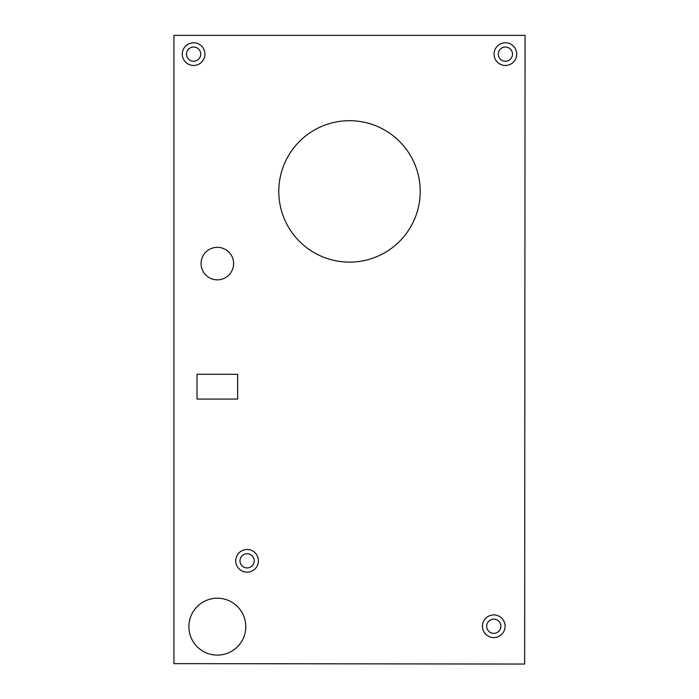 <?xml version="1.0" encoding="UTF-8"?>
<svg xmlns="http://www.w3.org/2000/svg" width="699" height="699" viewBox="0 0 699 699"><rect width="100%" height="100%" fill="white"/><g stroke="black" fill="none" stroke-linecap="round" stroke-linejoin="round"><path stroke-width="1.05" d="M482.432 626.252A11.341 11.341 0 0 0 493.774 637.593A11.341 11.341 0 0 0 505.106 626.252A11.341 11.341 0 0 0 493.774 614.919A11.341 11.341 0 0 0 482.432 626.252M500.868 626.252A7.095 7.095 0 0 1 493.774 633.355A7.095 7.095 0 0 1 486.67 626.252A7.095 7.095 0 0 1 493.774 619.157A7.095 7.095 0 0 1 500.868 626.252M235.746 560.825A11.341 11.341 0 0 0 247.088 572.166A11.341 11.341 0 0 0 258.429 560.825A11.341 11.341 0 0 0 247.088 549.484A11.341 11.341 0 0 0 235.746 560.825M254.191 560.825A7.095 7.095 0 0 1 247.088 567.929A7.095 7.095 0 0 1 239.993 560.825A7.095 7.095 0 0 1 247.088 553.73A7.095 7.095 0 0 1 254.191 560.825M182.264 54.129A11.341 11.341 0 0 0 193.606 65.47A11.341 11.341 0 0 0 204.947 54.129A11.341 11.341 0 0 0 193.606 42.796A11.341 11.341 0 0 0 182.264 54.129M200.709 54.129A7.095 7.095 0 0 1 193.606 61.232A7.095 7.095 0 0 1 186.511 54.129A7.095 7.095 0 0 1 193.606 47.034A7.095 7.095 0 0 1 200.709 54.129M494.053 54.129A11.341 11.341 0 0 0 505.394 65.47A11.341 11.341 0 0 0 516.736 54.129A11.341 11.341 0 0 0 505.394 42.796A11.341 11.341 0 0 0 494.053 54.129M512.489 54.129A7.095 7.095 0 0 1 505.394 61.232A7.095 7.095 0 0 1 498.291 54.129A7.095 7.095 0 0 1 505.394 47.034A7.095 7.095 0 0 1 512.489 54.129M201.085 263.584A16.252 16.252 0 0 0 217.337 279.845A16.252 16.252 0 0 0 233.597 263.584A16.252 16.252 0 0 0 217.337 247.332A16.252 16.252 0 0 0 201.085 263.584M188.896 626.662A28.449 28.449 0 0 0 217.337 655.112A28.449 28.449 0 0 0 245.786 626.662A28.449 28.449 0 0 0 217.337 598.213A28.449 28.449 0 0 0 188.896 626.662M278.787 191.412A70.713 70.713 0 0 0 349.5 262.125A70.713 70.713 0 0 0 420.213 191.412A70.713 70.713 0 0 0 349.5 120.7A70.713 70.713 0 0 0 278.787 191.412M173.937 35.361L173.937 663.639L524.661 664.05L525.063 35.361L173.937 35.361M197.022 399.077L237.66 399.077L237.66 374.288L197.022 374.288L197.022 399.077"/></g></svg>
